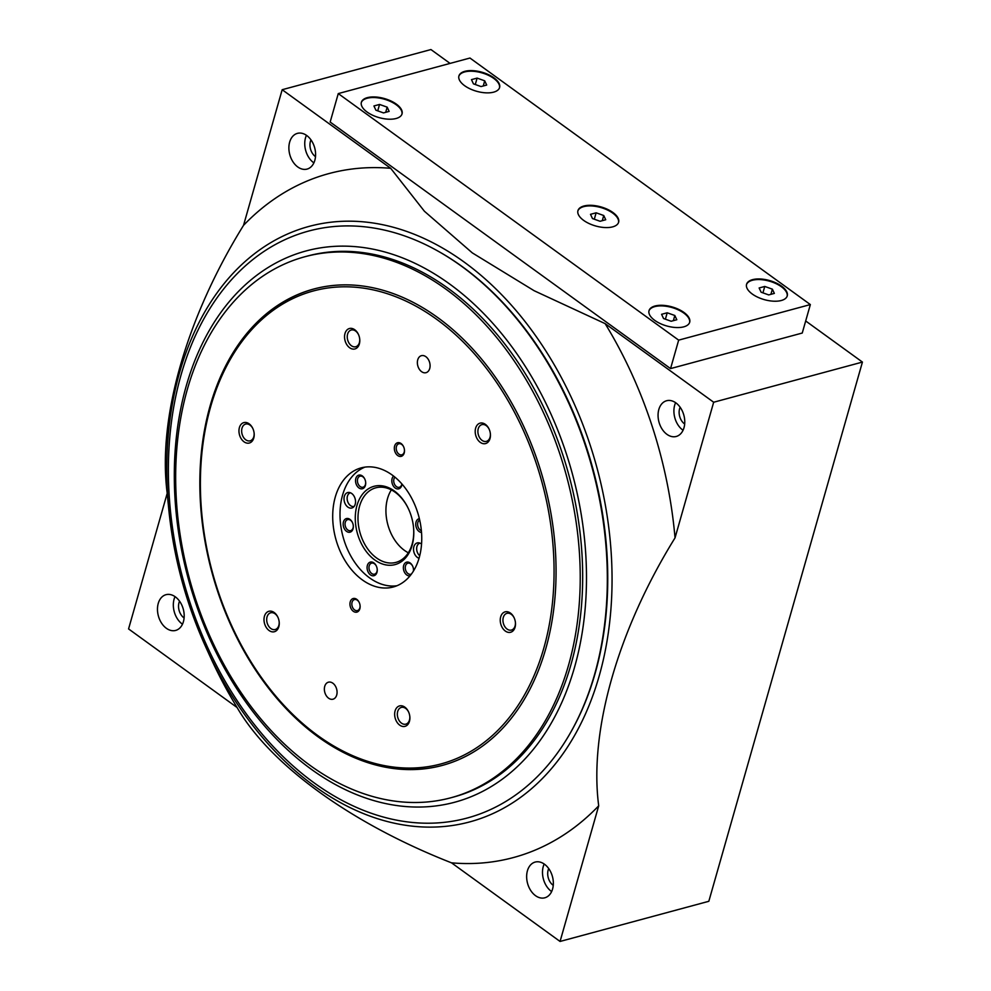 <?xml version="1.0" encoding="UTF-8"?>
<svg xmlns="http://www.w3.org/2000/svg" width="991" height="991" viewBox="0 0 991 991"><rect width="100%" height="100%" fill="white"/><g stroke="black" fill="none" stroke-linecap="round" stroke-linejoin="round"><path stroke-width="1.49" d="M282.175 89.71L390.714 168.321L424.383 211.219L472.311 252.891L534.112 290.71L605.129 323.623L713.669 402.235L675.032 537.865C617.653 630.524 588.964 731.358 598.7 805.819L560.064 941.45L451.524 862.839C351.074 823.447 270.407 765.002 237.109 707.537L128.57 628.926L167.206 493.295C157.47 418.759 186.221 317.913 243.538 225.341L282.175 89.71L430.936 49.55L450.063 63.399M560.064 941.45L708.825 901.29L862.43 362.074L805.683 320.973M713.669 402.235L862.43 362.074M670.56 368.59L330.164 122.042L338.265 93.588L469.957 58.035L810.353 304.571L802.252 333.038L670.56 368.59L678.662 340.136L338.265 93.588M175.308 596.83A18.507 12.908 74.9 0 1 184.19 615.622A18.507 12.908 74.9 0 1 175.655 630.425A18.507 12.908 74.9 0 1 166.352 628.282A18.507 12.908 74.9 0 1 157.47 609.49A18.507 12.908 74.9 0 1 166.005 594.687A18.507 12.908 74.9 0 1 175.308 596.83M237.109 707.537A354.208 247.007 74.9 0 1 210.389 657.157L205.942 647.408A308.387 215.059 74.9 0 1 168.842 509.969A308.387 215.059 74.9 0 1 464.085 262.02A308.387 215.059 74.9 0 1 565.948 749.444A308.387 215.059 74.9 0 1 205.942 647.408M168.842 509.969L167.776 499.303A354.208 247.007 74.9 0 1 167.206 493.295M544.468 864.214A18.507 12.908 74.9 0 1 553.35 883.006A18.507 12.908 74.9 0 1 544.815 897.796A18.507 12.908 74.9 0 1 535.512 895.666A18.507 12.908 74.9 0 1 526.642 876.874A18.507 12.908 74.9 0 1 535.165 862.071A18.507 12.908 74.9 0 1 544.468 864.214M598.7 805.819A354.208 247.007 74.9 0 1 451.524 862.839M306.727 135.507A18.507 12.908 74.9 0 1 315.596 154.299A18.507 12.908 74.9 0 1 307.074 169.089A18.507 12.908 74.9 0 1 289.781 154.596A18.507 12.908 74.9 0 1 297.424 133.364A18.507 12.908 74.9 0 1 306.727 135.507M243.538 225.341A354.208 247.007 74.9 0 1 390.714 168.321M675.887 402.879A18.507 12.908 74.9 0 1 684.769 421.671A18.507 12.908 74.9 0 1 676.234 436.474A18.507 12.908 74.9 0 1 658.953 421.968A18.507 12.908 74.9 0 1 666.584 400.748A18.507 12.908 74.9 0 1 675.887 402.879M605.129 323.623A354.208 247.007 74.9 0 1 675.032 537.865M683.059 430.255A18.507 12.908 74.9 0 1 675.614 402.68M684.67 424.012A11.273 7.866 74.9 0 1 680.148 407.264M544.195 864.016A18.507 12.908 -105.1 0 0 551.368 891.38A18.507 12.908 -105.1 0 0 551.64 891.578M548.729 868.587A11.273 7.866 -105.1 0 0 553.114 885.248A11.273 7.866 -105.1 0 0 553.263 885.347M313.887 162.871A18.507 12.908 74.9 0 1 306.454 135.309M315.51 156.64A11.273 7.866 74.9 0 1 310.988 139.88M175.035 596.632A18.507 12.908 -105.1 0 0 182.208 624.008A18.507 12.908 -105.1 0 0 182.48 624.194M179.569 601.203A11.273 7.866 -105.1 0 0 183.954 617.864A11.273 7.866 -105.1 0 0 184.091 617.963M810.353 304.571L678.662 340.136M612.661 226.865A21.145 9.898 -164.1 0 1 589.112 223.557A21.145 9.898 -164.1 0 1 577.939 210.649A21.145 9.898 -164.1 0 1 600.992 206.921A21.145 9.898 -164.1 0 1 618.619 222.232A21.145 9.898 -164.1 0 1 612.661 226.865M493.642 92.151A21.145 9.898 -164.1 0 1 470.081 88.856A21.145 9.898 -164.1 0 1 458.92 75.948A21.145 9.898 -164.1 0 1 481.96 72.219A21.145 9.898 -164.1 0 1 499.588 87.53A21.145 9.898 -164.1 0 1 493.642 92.151M781.292 300.508A21.145 9.898 -164.1 0 1 757.743 297.201A21.145 9.898 -164.1 0 1 746.57 284.293A21.145 9.898 -164.1 0 1 769.623 280.564A21.145 9.898 -164.1 0 1 787.25 295.875A21.145 9.898 -164.1 0 1 781.292 300.508M396.09 118.499A21.145 9.898 -164.1 0 1 372.542 115.191A21.145 9.898 -164.1 0 1 361.368 102.284A21.145 9.898 -164.1 0 1 384.421 98.555A21.145 9.898 -164.1 0 1 402.049 113.866A21.145 9.898 -164.1 0 1 396.09 118.499M683.753 326.844A21.145 9.898 -164.1 0 1 660.192 323.537A21.145 9.898 -164.1 0 1 649.031 310.629A21.145 9.898 -164.1 0 1 672.071 306.913A21.145 9.898 -164.1 0 1 689.699 322.211A21.145 9.898 -164.1 0 1 683.753 326.844M648.956 310.926A21.145 9.898 -164.1 0 1 671.91 307.507A21.145 9.898 -164.1 0 1 689.612 322.509M663.561 318.545L661.579 314.308L667.216 312.784L674.821 315.497L676.803 319.734L671.167 321.257L663.561 318.545M361.294 102.581A21.145 9.898 -164.1 0 1 384.248 99.162A21.145 9.898 -164.1 0 1 401.95 114.163M375.899 110.199L373.929 105.963L379.553 104.439L387.171 107.152L389.141 111.388L383.517 112.912L375.899 110.199M746.496 284.59A21.145 9.898 -164.1 0 1 769.45 281.171A21.145 9.898 -164.1 0 1 787.151 296.173M761.113 292.209L759.131 287.972L764.767 286.449L772.373 289.161L774.355 293.398L768.719 294.922L761.113 292.209M458.845 76.245A21.145 9.898 -164.1 0 1 481.799 72.826A21.145 9.898 -164.1 0 1 499.501 87.827M473.45 83.863L471.468 79.627L477.105 78.103L484.71 80.816L486.692 85.053L481.056 86.564L473.45 83.863M577.864 210.947A21.145 9.898 -164.1 0 1 600.819 207.528A21.145 9.898 -164.1 0 1 618.52 222.529M592.482 218.565L590.5 214.329L596.136 212.805L603.742 215.518L605.724 219.754L600.088 221.278L592.482 218.565M665.395 319.189L667.216 312.784M673.36 320.663L674.821 315.497M377.732 110.843L379.553 104.439M385.697 112.317L387.171 107.152M762.934 292.853L764.767 286.449M770.899 294.327L772.373 289.161M475.284 84.508L477.105 78.103M483.249 85.982L484.71 80.816M594.303 219.209L596.136 212.805M602.268 220.683L603.742 215.518M396.895 585.755A61.677 43.009 74.9 0 1 343.01 536.676A61.677 43.009 74.9 0 1 364.861 467.133M419.032 558.28A7.99 5.574 74.9 0 1 413.532 549.435A7.99 5.574 74.9 0 1 418.685 542.808A7.99 5.574 74.9 0 1 421.237 543.836A7.99 5.574 74.9 0 1 421.547 544.084M373.867 562.9A7.048 4.918 74.9 0 1 376.357 566.084A7.048 4.918 74.9 0 1 377.212 569.218A7.048 4.918 74.9 0 1 372.046 575.672A7.048 4.918 74.9 0 1 367.165 566.418A7.048 4.918 74.9 0 1 373.867 562.9M401.974 484.042A7.048 4.918 74.9 0 1 394.554 487.473A7.048 4.918 74.9 0 1 393.563 476.064M421.522 532.464A7.048 4.918 74.9 0 1 415.861 525.763A7.048 4.918 74.9 0 1 419.366 518.652M349.959 519.383A7.048 4.918 74.9 0 1 352.449 522.554A7.048 4.918 74.9 0 1 353.291 525.701A7.048 4.918 74.9 0 1 348.138 532.155A7.048 4.918 74.9 0 1 343.245 522.901A7.048 4.918 74.9 0 1 349.959 519.383M362.334 475.953A7.048 4.918 74.9 0 1 364.812 479.124A7.048 4.918 74.9 0 1 365.667 482.258A7.048 4.918 74.9 0 1 360.501 488.712A7.048 4.918 74.9 0 1 355.62 479.458A7.048 4.918 74.9 0 1 362.334 475.953M410.039 575.845A7.048 4.918 74.9 0 1 403.362 567.632A7.048 4.918 74.9 0 1 410.163 562.987A7.048 4.918 74.9 0 1 412.652 566.158A7.048 4.918 74.9 0 1 413.495 569.305A7.048 4.918 74.9 0 1 413.52 570.952M351.718 493.493A7.99 5.574 74.9 0 1 355.484 500.579A7.99 5.574 74.9 0 1 353.192 507.355A7.99 5.574 74.9 0 1 344.397 501.731A7.99 5.574 74.9 0 1 349.166 492.453A7.99 5.574 74.9 0 1 351.718 493.493M394.356 491.003A40.532 28.268 74.9 0 1 408.651 509.263A40.532 28.268 74.9 0 1 413.532 527.323A40.532 28.268 74.9 0 1 383.864 564.436A40.532 28.268 74.9 0 1 355.757 511.22A40.532 28.268 74.9 0 1 394.356 491.003M413.507 527.101A38.624 26.93 74.9 0 1 395.929 562.393A38.624 26.93 74.9 0 1 359.857 532.117A38.624 26.93 74.9 0 1 375.787 487.82A38.624 26.93 74.9 0 1 395.211 492.279A38.624 26.93 74.9 0 1 408.75 509.461M408.317 552.78A38.624 26.93 74.9 0 1 391.346 489.888M419.726 555.728A7.048 4.918 74.9 0 1 416.654 548.593A7.048 4.918 74.9 0 1 419.899 543.167A7.048 4.918 74.9 0 1 419.998 543.142M354.159 506.401A7.048 4.918 74.9 0 1 354.06 506.426A7.048 4.918 74.9 0 1 347.469 500.901A7.048 4.918 74.9 0 1 350.38 492.824A7.048 4.918 74.9 0 1 350.48 492.8M411.476 574A5.711 3.989 74.9 0 1 410.869 574.247A5.711 3.989 74.9 0 1 405.53 569.763A5.711 3.989 74.9 0 1 407.883 563.21A5.711 3.989 74.9 0 1 410.757 563.879A5.711 3.989 74.9 0 1 412.714 566.307M413.482 569.144A5.711 3.989 74.9 0 1 413.346 571.237M365.642 482.097A5.711 3.989 74.9 0 1 363.04 487.2A5.711 3.989 74.9 0 1 357.701 482.728A5.711 3.989 74.9 0 1 360.055 476.175A5.711 3.989 74.9 0 1 362.929 476.832A5.711 3.989 74.9 0 1 364.886 479.272M353.279 525.54A5.711 3.989 74.9 0 1 350.665 530.643A5.711 3.989 74.9 0 1 345.326 526.159A5.711 3.989 74.9 0 1 347.68 519.606A5.711 3.989 74.9 0 1 350.554 520.275A5.711 3.989 74.9 0 1 352.511 522.703M421.373 530.693A5.711 3.989 74.9 0 1 417.719 525.49A5.711 3.989 74.9 0 1 419.676 520.002M401.875 483.93A5.711 3.989 74.9 0 1 399.323 487.287A5.711 3.989 74.9 0 1 394.381 483.93A5.711 3.989 74.9 0 1 394.913 477.154M377.187 569.057A5.711 3.989 74.9 0 1 374.573 574.161A5.711 3.989 74.9 0 1 369.247 569.689A5.711 3.989 74.9 0 1 371.6 563.136A5.711 3.989 74.9 0 1 374.474 563.792A5.711 3.989 74.9 0 1 376.431 566.233M568.524 665.271A280.193 195.4 74.9 0 1 450.992 797.743A280.193 195.4 74.9 0 1 189.306 578.174A280.193 195.4 74.9 0 1 304.918 256.731A280.193 195.4 74.9 0 1 519.024 368.243A280.193 195.4 74.9 0 1 568.524 665.271M545.756 648.771A246.709 172.05 74.9 0 1 442.259 765.424A246.709 172.05 74.9 0 1 211.851 572.08A246.709 172.05 74.9 0 1 313.651 289.05A246.709 172.05 74.9 0 1 502.164 387.233A246.709 172.05 74.9 0 1 545.756 648.771M304.918 256.731L307.359 256.074A280.193 195.4 74.9 0 1 521.464 367.587A280.193 195.4 74.9 0 1 570.965 664.614A280.193 195.4 74.9 0 1 453.432 797.086L450.992 797.743M574.557 667.216A285.482 199.08 74.9 0 1 223.446 666.398A285.482 199.08 74.9 0 1 343.171 246.127A285.482 199.08 74.9 0 1 574.557 667.216M594.625 674.326A304.002 212 74.9 0 1 569.107 735.111A304.002 212 74.9 0 1 287.08 760.431A304.002 212 74.9 0 1 182.059 371.464A304.002 212 74.9 0 1 438.505 251.404A304.002 212 74.9 0 1 594.625 674.326M438.505 251.404L439.434 251.925A303.097 211.368 74.9 0 1 595.083 673.583A303.097 211.368 74.9 0 1 569.639 734.195L569.107 735.111M442.506 765.349A246.709 172.05 74.9 0 1 231.671 625.717L231.498 625.333A244.95 170.824 74.9 0 1 202.028 516.175A244.95 170.824 74.9 0 1 395.359 296.569A244.95 170.824 74.9 0 1 543.824 648.102A244.95 170.824 74.9 0 1 400.178 767.728A244.95 170.824 74.9 0 1 231.498 625.333M202.028 516.175L201.978 515.766A246.709 172.05 74.9 0 1 313.887 288.988M336.705 695.038A8.808 6.144 74.9 0 1 333.013 699.2A8.808 6.144 74.9 0 1 324.788 692.3A8.808 6.144 74.9 0 1 328.417 682.192A8.808 6.144 74.9 0 1 335.156 685.698A8.808 6.144 74.9 0 1 336.705 695.038M359.832 608.796A7.048 4.918 74.9 0 1 352.375 610.456A7.048 4.918 74.9 0 1 351.347 599.716A7.048 4.918 74.9 0 1 359.225 602.503A7.048 4.918 74.9 0 1 360.08 605.65A7.048 4.918 74.9 0 1 359.832 608.796M404.204 453.023A7.048 4.918 74.9 0 1 396.747 454.683A7.048 4.918 74.9 0 1 395.719 443.943A7.048 4.918 74.9 0 1 403.597 446.73A7.048 4.918 74.9 0 1 404.452 449.877A7.048 4.918 74.9 0 1 404.204 453.023M419.168 557.822A61.677 43.009 74.9 0 1 393.303 586.982A61.677 43.009 74.9 0 1 335.701 538.646A61.677 43.009 74.9 0 1 361.145 467.888A61.677 43.009 74.9 0 1 408.28 492.44A61.677 43.009 74.9 0 1 419.168 557.822M409.456 721.349A10.579 7.371 74.9 0 1 398.271 723.851A10.579 7.371 74.9 0 1 396.734 707.735A10.579 7.371 74.9 0 1 408.565 711.91A10.579 7.371 74.9 0 1 409.828 716.617A10.579 7.371 74.9 0 1 409.456 721.349M359.361 343.939A10.579 7.371 74.9 0 1 348.175 346.441A10.579 7.371 74.9 0 1 346.639 330.325A10.579 7.371 74.9 0 1 358.469 334.512A10.579 7.371 74.9 0 1 359.733 339.219A10.579 7.371 74.9 0 1 359.361 343.939M490.012 438.567A10.579 7.371 74.9 0 1 478.826 441.069A10.579 7.371 74.9 0 1 477.29 424.953A10.579 7.371 74.9 0 1 489.108 429.128A10.579 7.371 74.9 0 1 490.384 433.847A10.579 7.371 74.9 0 1 490.012 438.567M278.818 626.721A10.579 7.371 74.9 0 1 267.632 629.223A10.579 7.371 74.9 0 1 266.084 613.107A10.579 7.371 74.9 0 1 277.914 617.282A10.579 7.371 74.9 0 1 279.189 622.001A10.579 7.371 74.9 0 1 278.818 626.721M515.06 627.266A10.579 7.371 74.9 0 1 503.874 629.768A10.579 7.371 74.9 0 1 502.338 613.652A10.579 7.371 74.9 0 1 514.156 617.839A10.579 7.371 74.9 0 1 515.431 622.546A10.579 7.371 74.9 0 1 515.06 627.266M253.77 438.022A10.579 7.371 74.9 0 1 242.584 440.524A10.579 7.371 74.9 0 1 241.048 424.408A10.579 7.371 74.9 0 1 252.866 428.583A10.579 7.371 74.9 0 1 254.142 433.29A10.579 7.371 74.9 0 1 253.77 438.022M429.722 368.516A8.808 6.144 74.9 0 1 426.031 372.678A8.808 6.144 74.9 0 1 417.793 365.778A8.808 6.144 74.9 0 1 421.435 355.67A8.808 6.144 74.9 0 1 428.162 359.176A8.808 6.144 74.9 0 1 429.722 368.516M254.117 433.067A8.659 6.045 74.9 0 1 253.795 436.721A8.659 6.045 74.9 0 1 250.153 440.822A8.659 6.045 74.9 0 1 242.064 434.033A8.659 6.045 74.9 0 1 245.644 424.086A8.659 6.045 74.9 0 1 252.965 428.793M515.407 622.311A8.659 6.045 74.9 0 1 515.085 625.965A8.659 6.045 74.9 0 1 511.443 630.065A8.659 6.045 74.9 0 1 503.354 623.277A8.659 6.045 74.9 0 1 506.934 613.342A8.659 6.045 74.9 0 1 514.255 618.05M279.165 621.766A8.659 6.045 74.9 0 1 278.843 625.42A8.659 6.045 74.9 0 1 275.201 629.52A8.659 6.045 74.9 0 1 267.112 622.732A8.659 6.045 74.9 0 1 270.692 612.785A8.659 6.045 74.9 0 1 278.013 617.504M490.359 433.612A8.659 6.045 74.9 0 1 490.037 437.266A8.659 6.045 74.9 0 1 486.395 441.367A8.659 6.045 74.9 0 1 478.306 434.578A8.659 6.045 74.9 0 1 481.886 424.631A8.659 6.045 74.9 0 1 489.207 429.351M359.708 338.984A8.659 6.045 74.9 0 1 359.386 342.651A8.659 6.045 74.9 0 1 355.757 346.739A8.659 6.045 74.9 0 1 347.668 339.95A8.659 6.045 74.9 0 1 351.235 330.015A8.659 6.045 74.9 0 1 358.556 334.723M409.803 716.394A8.659 6.045 74.9 0 1 409.481 720.048A8.659 6.045 74.9 0 1 405.852 724.148A8.659 6.045 74.9 0 1 397.75 717.36A8.659 6.045 74.9 0 1 401.33 707.413A8.659 6.045 74.9 0 1 408.651 712.12M360.055 605.476A5.711 3.989 74.9 0 1 359.844 607.892A5.711 3.989 74.9 0 1 357.454 610.592A5.711 3.989 74.9 0 1 352.115 606.108A5.711 3.989 74.9 0 1 354.468 599.555A5.711 3.989 74.9 0 1 359.299 602.652M404.427 449.703A5.711 3.989 74.9 0 1 404.217 452.119A5.711 3.989 74.9 0 1 401.826 454.819A5.711 3.989 74.9 0 1 396.487 450.335A5.711 3.989 74.9 0 1 398.84 443.782A5.711 3.989 74.9 0 1 403.671 446.879"/></g></svg>
